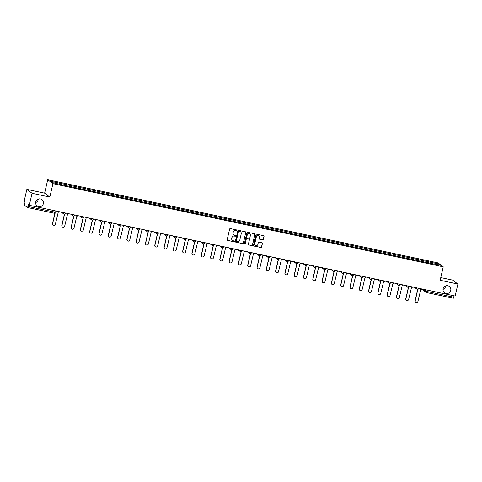 <?xml version="1.0" encoding="UTF-8"?>
<svg xmlns="http://www.w3.org/2000/svg" width="482" height="482" viewBox="0 0 482 482"><rect width="100%" height="100%" fill="white"/><g stroke="black" fill="none" stroke-linecap="round" stroke-linejoin="round"><path stroke-width="0.72" d="M236.885 230.42A0.428 0.416 127 0 0 236.572 229.92L230.354 228.595A0.609 0.596 127 0 0 229.631 229.064L227.179 239.711A0.609 0.596 127 0 0 227.625 240.422L233.836 241.747A0.428 0.416 127 0 0 234.192 240.994A0.428 0.416 127 0 0 234.029 240.922L233.228 240.747A1.952 1.904 127 0 1 231.794 238.457L231.999 237.572A1.952 1.904 127 0 1 234.306 236.078L235.108 236.246A0.428 0.416 127 0 0 235.463 235.493A0.428 0.416 127 0 0 235.3 235.421L234.493 235.246A1.952 1.904 127 0 1 233.059 232.957L233.264 232.071A1.952 1.904 127 0 1 235.571 230.577L236.379 230.745A0.428 0.416 127 0 0 236.885 230.42M233.71 234.873A1.952 1.904 127 0 1 232.957 232.878L233.161 231.993A1.952 1.904 127 0 1 235.469 230.498L236.276 230.667A0.428 0.416 127 0 0 236.674 229.956M227.341 240.277A0.609 0.596 127 0 0 227.522 240.343L233.734 241.669A0.428 0.416 127 0 0 234.138 240.958M232.438 240.373A1.952 1.904 127 0 1 231.685 238.379L231.89 237.493A1.952 1.904 127 0 1 234.198 235.999L235.005 236.168A0.428 0.416 127 0 0 235.409 235.457M443.109 288.796A3.97 3.886 127 0 0 444.531 292.779A3.97 3.886 127 0 0 450.736 290.417A3.97 3.886 127 0 0 449.314 286.435A3.97 3.886 127 0 0 443.109 288.796M443.018 289.381A3.97 3.886 127 0 0 445.633 285.916M35.746 201.994A3.97 3.886 127 0 0 37.168 205.977A3.97 3.886 127 0 0 43.374 203.621A3.97 3.886 127 0 0 41.952 199.638A3.97 3.886 127 0 0 35.746 201.994M35.656 202.585A3.97 3.886 127 0 0 38.271 199.114M262.648 239.849A0.609 0.596 127 0 0 263.365 239.385L264.058 236.397A0.609 0.596 127 0 0 263.606 235.68L256.707 234.21A0.609 0.596 127 0 0 255.984 234.68L253.526 245.32A0.609 0.596 127 0 0 253.978 246.037L260.876 247.507A0.609 0.596 127 0 0 261.599 247.043L262.431 243.434A0.609 0.596 127 0 0 261.985 242.717L259.027 242.091A0.609 0.596 127 0 0 258.31 242.554L257.894 244.344A1.627 1.591 127 0 1 255.352 245.314A1.627 1.591 127 0 1 254.767 243.681L256.382 236.668A1.627 1.591 127 0 1 258.93 235.704A1.627 1.591 127 0 1 259.515 237.337L259.244 238.506A0.609 0.596 127 0 0 259.69 239.223L262.539 239.771A0.609 0.596 127 0 0 263.262 239.307L263.955 236.319A0.609 0.596 127 0 0 263.787 235.752M49.821 197.09L44.627 193.174L26.865 189.39L32.065 193.306L49.821 197.09L52.924 183.654L443.241 266.823L440.144 280.259L457.9 284.043L455.135 296.032L29.294 205.296L28.378 204.603L27.944 206.471L55.924 212.321M32.065 193.306L29.294 205.296M245.862 232.523A0.609 0.596 127 0 0 245.416 231.806L238.512 230.336A0.609 0.596 127 0 0 237.795 230.8L235.337 241.446A0.609 0.596 127 0 0 235.782 242.163L242.687 243.633A0.609 0.596 127 0 0 243.41 243.169L245.76 232.445A0.609 0.596 127 0 0 245.591 231.872M247.609 232.276L254.514 233.746A0.609 0.596 127 0 1 254.96 234.457L252.502 245.103A0.609 0.596 127 0 1 251.779 245.573L248.826 244.94A0.609 0.596 127 0 1 248.381 244.223L249.375 239.909A0.609 0.596 127 0 0 248.929 239.193L246.971 238.777A0.609 0.596 127 0 0 246.248 239.241L245.211 243.735A0.428 0.416 127 0 1 244.543 243.988A0.428 0.416 127 0 1 244.392 243.561L246.886 232.74A0.609 0.596 127 0 1 247.609 232.276M26.865 189.39L24.1 201.38L25.022 202.072L24.516 205.302L27.48 207.531L27.944 206.471M44.627 193.174L47.73 179.738L438.048 262.907L443.241 266.823M457.9 284.043L452.706 280.126L440.759 277.584M454.104 295.815L453.315 298.268L426.341 292.514L426.787 291.453L453.779 297.207M428.516 262.883L428.57 261.822L438.584 263.955L440.325 265.269L430.559 263.323L62.642 184.925L52.387 182.612L50.646 181.292L60.654 183.425L60.605 184.359M428.57 261.822L60.654 183.425M52.924 183.654L47.73 179.738M428.058 262.786L428.329 261.636M437.716 264.714L438.584 263.955M235.505 242.018A0.609 0.596 127 0 0 235.68 242.085L242.585 243.555A0.609 0.596 127 0 0 243.302 243.091L245.76 232.445M238.97 231.3A0.428 0.416 127 0 0 238.463 231.625L236.307 240.97A0.428 0.416 127 0 0 236.62 241.47L237.469 241.651A1.952 1.904 127 0 0 239.777 240.157L241.247 233.77A1.952 1.904 127 0 0 239.813 231.481L238.861 231.221A0.428 0.416 127 0 0 238.355 231.547L238.463 231.625M236.409 241.355A0.428 0.416 127 0 1 236.198 240.892L238.355 231.547M240.5 231.776A1.952 1.904 127 0 0 239.711 231.402L239.813 231.481M238.861 231.221L239.711 231.402M248.549 244.796A0.609 0.596 127 0 0 248.724 244.862L251.676 245.495A0.609 0.596 127 0 0 252.399 245.025L254.858 234.379A0.609 0.596 127 0 0 254.689 233.812M249.104 239.259A0.609 0.596 127 0 0 248.826 239.114L246.862 238.698A0.609 0.596 127 0 0 246.145 239.162L245.211 243.735M244.495 243.946A0.428 0.416 127 0 0 245.103 243.657M250.411 235.427A1.627 1.591 127 0 0 249.827 233.794A1.627 1.591 127 0 0 247.278 234.764L246.712 237.228A0.609 0.596 127 0 0 247.158 237.945L249.122 238.367A0.609 0.596 127 0 0 249.839 237.897L250.411 235.427M249.772 233.758A1.627 1.591 127 0 0 247.176 234.686L247.278 234.764M246.88 237.801A0.609 0.596 127 0 1 246.609 237.15L247.176 234.686M259.412 239.072A0.609 0.596 127 0 0 259.587 239.144L262.539 239.771M258.876 235.662A1.627 1.591 127 0 0 256.279 236.59L256.382 236.668M255.297 245.272A1.627 1.591 127 0 1 254.659 243.603L256.279 236.59M253.695 245.892A0.609 0.596 127 0 0 253.869 245.959L260.774 247.429A0.609 0.596 127 0 0 261.497 246.965L262.329 243.356A0.609 0.596 127 0 0 262.16 242.789M55.026 213.273L52.646 223.576A1.428 1.398 127 0 0 53.159 225.01A1.428 1.398 127 0 0 55.388 224.16L58.256 212.128A1.241 1.211 127 0 0 59.449 211.725M53.092 224.955A1.428 1.398 -53 0 1 52.508 223.473L54.858 213.303M64.6 214.05L61.943 225.558A1.428 1.398 127 0 0 62.455 226.992A1.428 1.398 127 0 0 64.684 226.142L67.552 214.11A1.241 1.211 127 0 0 68.745 213.707M62.389 226.938A1.428 1.398 -53 0 1 61.804 225.456L64.431 214.08M73.897 216.032L71.24 227.54A1.428 1.398 127 0 0 71.752 228.968A1.428 1.398 127 0 0 73.981 228.125L76.849 216.093A1.241 1.211 127 0 0 78.042 215.683M71.685 228.92A1.428 1.398 -53 0 1 71.101 227.438L73.728 216.057M83.193 218.009L80.536 229.522A1.428 1.398 127 0 0 81.048 230.95A1.428 1.398 127 0 0 83.278 230.101L86.145 218.075A1.241 1.211 127 0 0 87.338 217.665M80.982 230.896A1.428 1.398 -53 0 1 80.398 229.42L83.025 218.039M92.49 219.991L89.833 231.499A1.428 1.398 127 0 0 90.339 232.933A1.428 1.398 127 0 0 92.574 232.083L95.442 220.051A1.241 1.211 127 0 0 96.635 219.647M90.279 232.878A1.428 1.398 -53 0 1 89.694 231.396L92.321 220.021M101.786 221.973L99.129 233.481A1.428 1.398 127 0 0 99.635 234.915A1.428 1.398 127 0 0 101.871 234.065L104.739 222.033A1.241 1.211 127 0 0 105.932 221.63M99.569 234.861A1.428 1.398 -53 0 1 98.991 233.378L101.618 222.003M111.083 223.955L108.426 235.463A1.428 1.398 127 0 0 108.932 236.891A1.428 1.398 127 0 0 111.167 236.047L114.035 224.016A1.241 1.211 127 0 0 115.228 223.606M108.866 236.843A1.428 1.398 -53 0 1 108.287 235.361L110.914 223.979M120.373 225.931L117.716 237.445A1.428 1.398 127 0 0 118.229 238.873A1.428 1.398 127 0 0 120.458 238.03L123.332 225.998A1.241 1.211 127 0 0 124.525 225.588M118.162 238.819A1.428 1.398 -53 0 1 117.584 237.343L120.211 225.962M129.67 227.914L127.013 239.421A1.428 1.398 127 0 0 127.525 240.855A1.428 1.398 127 0 0 129.754 240.006L132.628 227.974A1.241 1.211 127 0 0 133.821 227.57M127.459 240.801A1.428 1.398 -53 0 1 126.88 239.319L129.507 227.944M138.967 229.896L136.31 241.404A1.428 1.398 127 0 0 136.822 242.838A1.428 1.398 127 0 0 139.051 241.988L141.925 229.956A1.241 1.211 127 0 0 143.118 229.553M136.755 242.783A1.428 1.398 -53 0 1 136.177 241.301L138.804 229.926M148.263 231.878L145.606 243.386A1.428 1.398 127 0 0 146.118 244.82A1.428 1.398 127 0 0 148.348 243.97L151.221 231.938A1.241 1.211 127 0 0 152.414 231.529M146.052 244.766A1.428 1.398 -53 0 1 145.474 243.283L148.101 231.902M157.56 233.854L154.903 245.368A1.428 1.398 127 0 0 155.415 246.796A1.428 1.398 127 0 0 157.644 245.953L160.518 233.921A1.241 1.211 127 0 0 161.711 233.511M155.349 246.742A1.428 1.398 -53 0 1 154.77 245.266L157.397 233.884M166.856 235.837L164.199 247.344A1.428 1.398 127 0 0 164.711 248.778A1.428 1.398 127 0 0 166.941 247.929L169.815 235.903A1.241 1.211 127 0 0 171.008 235.493M164.645 248.724A1.428 1.398 -53 0 1 164.067 247.242L166.694 235.867M176.153 237.819L173.496 249.327A1.428 1.398 127 0 0 174.008 250.761A1.428 1.398 127 0 0 176.237 249.911L179.111 237.879A1.241 1.211 127 0 0 180.304 237.475M173.942 250.706A1.428 1.398 -53 0 1 173.363 249.224L175.99 237.849M185.45 239.801L182.792 251.309A1.428 1.398 127 0 0 183.305 252.743A1.428 1.398 127 0 0 185.534 251.893L188.408 239.861A1.241 1.211 127 0 0 189.601 239.452M183.238 252.689A1.428 1.398 -53 0 1 182.66 251.206L185.287 239.831M194.746 241.783L192.089 253.291A1.428 1.398 127 0 0 192.601 254.719A1.428 1.398 127 0 0 194.83 253.875L197.704 241.844A1.241 1.211 127 0 0 198.897 241.434M192.535 254.671A1.428 1.398 -53 0 1 191.957 253.189L194.583 241.807M204.043 243.759L201.386 255.267A1.428 1.398 127 0 0 201.898 256.701A1.428 1.398 127 0 0 204.127 255.852L206.995 243.826A1.241 1.211 127 0 0 208.188 243.416M201.831 256.647A1.428 1.398 -53 0 1 201.253 255.171L203.88 243.79M213.339 245.742L210.682 257.249A1.428 1.398 127 0 0 211.194 258.683A1.428 1.398 127 0 0 213.424 257.834L216.291 245.802A1.241 1.211 127 0 0 217.484 245.398M211.128 258.629A1.428 1.398 -53 0 1 210.544 257.147L213.171 245.772M222.636 247.724L219.979 259.232A1.428 1.398 127 0 0 220.491 260.666A1.428 1.398 127 0 0 222.72 259.816L225.588 247.784A1.241 1.211 127 0 0 226.781 247.38M220.425 260.611A1.428 1.398 -53 0 1 219.84 259.129L222.467 247.754M231.932 249.706L229.275 261.214A1.428 1.398 127 0 0 229.787 262.642A1.428 1.398 127 0 0 232.017 261.798L234.885 249.766A1.241 1.211 127 0 0 236.078 249.357M229.721 262.594A1.428 1.398 -53 0 1 229.137 261.111L231.764 249.73M241.229 251.682L238.572 263.19A1.428 1.398 127 0 0 239.084 264.624A1.428 1.398 127 0 0 241.313 263.775L244.181 251.749A1.241 1.211 127 0 0 245.374 251.339M239.018 264.57A1.428 1.398 -53 0 1 238.433 263.094L241.06 251.712M250.526 253.665L247.869 265.172A1.428 1.398 127 0 0 248.375 266.606A1.428 1.398 127 0 0 250.61 265.757L253.478 253.725A1.241 1.211 127 0 0 254.671 253.321M248.314 266.552A1.428 1.398 -53 0 1 247.73 265.07L250.357 253.695M259.822 255.647L257.165 267.155A1.428 1.398 127 0 0 257.671 268.588A1.428 1.398 127 0 0 259.906 267.739L262.774 255.707A1.241 1.211 127 0 0 263.967 255.303M257.605 268.534A1.428 1.398 -53 0 1 257.027 267.052L259.653 255.677M269.113 257.629L266.456 269.137A1.428 1.398 127 0 0 266.968 270.565A1.428 1.398 127 0 0 269.197 269.721L272.071 257.689A1.241 1.211 127 0 0 273.264 257.28M266.901 270.516A1.428 1.398 -53 0 1 266.323 269.034L268.95 257.653M278.409 259.605L275.752 271.119A1.428 1.398 127 0 0 276.264 272.547A1.428 1.398 127 0 0 278.494 271.697L281.368 259.671A1.241 1.211 127 0 0 282.56 259.262M276.198 272.493A1.428 1.398 -53 0 1 275.62 271.017L278.247 259.635M287.706 261.587L285.049 273.095A1.428 1.398 127 0 0 285.561 274.529A1.428 1.398 127 0 0 287.79 273.68L290.664 261.648A1.241 1.211 127 0 0 291.857 261.244M285.495 274.475A1.428 1.398 -53 0 1 284.916 272.993L287.543 261.618M297.002 263.57L294.345 275.077A1.428 1.398 127 0 0 294.857 276.511A1.428 1.398 127 0 0 297.087 275.662L299.961 263.63A1.241 1.211 127 0 0 301.154 263.226M294.791 276.457A1.428 1.398 -53 0 1 294.213 274.975L296.84 263.6M306.299 265.552L303.642 277.06A1.428 1.398 127 0 0 304.154 278.494A1.428 1.398 127 0 0 306.383 277.644L309.257 265.612A1.241 1.211 127 0 0 310.45 265.202M304.088 278.439A1.428 1.398 -53 0 1 303.509 276.957L306.136 265.576M315.596 267.528L312.938 279.042A1.428 1.398 127 0 0 313.451 280.47A1.428 1.398 127 0 0 315.68 279.626L318.554 267.594A1.241 1.211 127 0 0 319.747 267.185M313.384 280.416A1.428 1.398 -53 0 1 312.806 278.939L315.433 267.558M324.892 269.51L322.235 281.018A1.428 1.398 127 0 0 322.747 282.452A1.428 1.398 127 0 0 324.976 281.602L327.85 269.577A1.241 1.211 127 0 0 329.043 269.167M322.681 282.398A1.428 1.398 -53 0 1 322.103 280.916L324.729 269.54M334.189 271.493L331.532 283A1.428 1.398 127 0 0 332.044 284.434A1.428 1.398 127 0 0 334.273 283.585L337.147 271.553A1.241 1.211 127 0 0 338.34 271.149M331.978 284.38A1.428 1.398 -53 0 1 331.399 282.898L334.026 271.523M343.485 273.475L340.828 284.983A1.428 1.398 127 0 0 341.34 286.416A1.428 1.398 127 0 0 343.57 285.567L346.444 273.535A1.241 1.211 127 0 0 347.636 273.125M341.274 286.362A1.428 1.398 -53 0 1 340.696 284.88L343.323 273.499M352.782 275.457L350.125 286.965A1.428 1.398 127 0 0 350.637 288.393A1.428 1.398 127 0 0 352.866 287.549L355.734 275.517A1.241 1.211 127 0 0 356.933 275.108M350.571 288.344A1.428 1.398 -53 0 1 349.992 286.862L352.619 275.481M362.078 277.433L359.421 288.941A1.428 1.398 127 0 0 359.933 290.375A1.428 1.398 127 0 0 362.163 289.525L365.031 277.499A1.241 1.211 127 0 0 366.224 277.09M359.867 290.321A1.428 1.398 -53 0 1 359.283 288.845L361.91 277.463M371.375 279.415L368.718 290.923A1.428 1.398 127 0 0 369.23 292.357A1.428 1.398 127 0 0 371.459 291.508L374.327 279.476A1.241 1.211 127 0 0 375.52 279.072M369.164 292.303A1.428 1.398 -53 0 1 368.579 290.821L371.206 279.446M380.672 281.398L378.015 292.905A1.428 1.398 127 0 0 378.527 294.339A1.428 1.398 127 0 0 380.756 293.49L383.624 281.458A1.241 1.211 127 0 0 384.817 281.054M378.46 294.285A1.428 1.398 -53 0 1 377.876 292.803L380.503 281.428M389.968 283.38L387.311 294.888A1.428 1.398 127 0 0 387.823 296.316A1.428 1.398 127 0 0 390.052 295.472L392.92 283.44A1.241 1.211 127 0 0 394.113 283.03M387.757 296.267A1.428 1.398 -53 0 1 387.173 294.785L389.799 283.404M399.265 285.356L396.608 296.864A1.428 1.398 127 0 0 397.114 298.298A1.428 1.398 127 0 0 399.349 297.448L402.217 285.422A1.241 1.211 127 0 0 403.41 285.013M397.054 298.244A1.428 1.398 -53 0 1 396.469 296.767L399.096 285.386M408.561 287.338L405.904 298.846A1.428 1.398 127 0 0 406.41 300.28A1.428 1.398 127 0 0 408.646 299.43L411.514 287.399A1.241 1.211 127 0 0 412.706 286.995M406.344 300.226A1.428 1.398 -53 0 1 405.766 298.744L408.393 287.368M417.858 289.321L415.201 300.828A1.428 1.398 127 0 0 415.707 302.262A1.428 1.398 127 0 0 417.936 301.413L420.81 289.381A1.241 1.211 127 0 0 422.003 288.977M415.641 302.208A1.428 1.398 -53 0 1 415.062 300.726L417.689 289.351M422.895 289.164L425.389 291.044L426.787 291.453L427.106 290.062M425.684 289.76L425.389 291.044A1.241 1.211 -53 0 0 425.829 292.291A1.241 1.241 0 0 0 426.323 292.514L426.299 292.502A1.241 1.211 -53 0 1 425.829 292.291L422.889 290.074A1.241 1.211 -53 0 1 422.419 289.061A1.241 1.241 0 0 0 422.889 290.074M55.261 210.833L54.472 213.279L27.498 207.531M416.213 287.742L418.756 288.369M416.388 287.778L416.37 287.862A1.241 1.211 -53 0 0 416.816 289.104A1.241 1.241 0 0 0 418.768 288.393L418.792 288.29M406.916 285.76L409.459 286.386M407.091 285.796L407.073 285.88A1.241 1.211 -53 0 0 407.519 287.121A1.241 1.241 0 0 0 409.477 286.41L409.495 286.308M397.62 283.778L400.162 284.404M397.795 283.814L397.777 283.898A1.241 1.211 -53 0 0 398.222 285.145A1.241 1.241 0 0 0 400.181 284.434L400.205 284.332M388.323 281.795L390.866 282.428M388.498 281.837L388.48 281.916A1.241 1.211 -53 0 0 388.926 283.163A1.241 1.241 0 0 0 390.884 282.452L390.908 282.35M379.027 279.819L381.569 280.446M379.201 279.855L379.183 279.934A1.241 1.211 -53 0 0 379.629 281.181A1.241 1.241 0 0 0 381.587 280.47L381.611 280.367M369.73 277.837L372.315 278.385M369.905 277.873L369.887 277.957A1.241 1.211 -53 0 0 370.333 279.199A1.241 1.241 0 0 0 372.291 278.488M360.434 275.855L362.976 276.481M360.608 275.891L360.59 275.975A1.241 1.211 -53 0 0 361.036 277.222A1.241 1.241 0 0 0 362.994 276.505L363.018 276.409M351.137 273.872L353.68 274.499M351.312 273.915L351.294 273.993A1.241 1.211 -53 0 0 351.74 275.24A1.241 1.241 0 0 0 353.698 274.529L353.722 274.427M341.84 271.896L344.383 272.523M342.021 271.932L341.997 272.011A1.241 1.211 -53 0 0 342.443 273.258A1.241 1.241 0 0 0 344.401 272.547L344.425 272.444M332.544 269.914L335.086 270.541M332.725 269.95L332.701 270.034A1.241 1.211 -53 0 0 333.146 271.276A1.241 1.241 0 0 0 335.104 270.565L335.129 270.462M323.247 267.932L325.79 268.558M323.428 267.968L323.41 268.052A1.241 1.211 -53 0 0 323.85 269.299A1.241 1.241 0 0 0 325.808 268.582L325.832 268.48M313.951 265.95L316.493 266.576M314.131 265.992L314.113 266.07A1.241 1.211 -53 0 0 314.553 267.317A1.241 1.241 0 0 0 316.511 266.606L316.535 266.504M304.654 263.973L307.197 264.6M304.835 264.009L304.817 264.088A1.241 1.211 -53 0 0 305.257 265.335A1.241 1.241 0 0 0 307.215 264.624L307.239 264.522M295.358 261.991L297.942 262.539M295.538 262.027L295.52 262.112A1.241 1.211 -53 0 0 295.96 263.353A1.241 1.241 0 0 0 297.918 262.642M286.061 260.009L288.604 260.635M286.242 260.045L286.224 260.129A1.241 1.211 -53 0 0 286.67 261.371A1.241 1.241 0 0 0 288.622 260.66L288.646 260.557M276.77 258.027L279.307 258.653M276.945 258.069L276.927 258.147A1.241 1.211 -53 0 0 277.373 259.394A1.241 1.241 0 0 0 279.325 258.683L279.349 258.581M267.474 256.05L270.016 256.677M267.649 256.087L267.63 256.165A1.241 1.211 -53 0 0 268.076 257.412A1.241 1.241 0 0 0 270.028 256.701L270.053 256.599M258.177 254.068L260.756 254.617M258.352 254.104L258.334 254.189A1.241 1.211 -53 0 0 258.78 255.43A1.241 1.241 0 0 0 260.738 254.719M248.881 252.086L251.423 252.713M249.055 252.122L249.037 252.207A1.241 1.211 -53 0 0 249.483 253.448A1.241 1.241 0 0 0 251.441 252.737L251.459 252.634M239.584 250.104L242.127 250.73M239.759 250.14L239.741 250.224A1.241 1.211 -53 0 0 240.187 251.471A1.241 1.241 0 0 0 242.145 250.761L242.169 250.658M230.288 248.122L232.83 248.754M230.462 248.164L230.444 248.242A1.241 1.211 -53 0 0 230.89 249.489A1.241 1.241 0 0 0 232.848 248.778L232.872 248.676M220.991 246.145L223.534 246.772M221.166 246.182L221.148 246.26A1.241 1.211 -53 0 0 221.593 247.507A1.241 1.241 0 0 0 223.552 246.796L223.576 246.694M211.694 244.163L214.237 244.79M211.869 244.199L211.851 244.284A1.241 1.211 -53 0 0 212.297 245.525A1.241 1.241 0 0 0 214.255 244.814L214.279 244.711M202.398 242.181L204.94 242.808M202.573 242.217L202.554 242.301A1.241 1.211 -53 0 0 203 243.549A1.241 1.241 0 0 0 204.958 242.832L204.983 242.735M193.101 240.199L195.644 240.825M193.276 240.241L193.258 240.319A1.241 1.211 -53 0 0 193.704 241.566A1.241 1.241 0 0 0 195.662 240.855L195.686 240.753M183.805 238.222L186.389 238.771M183.985 238.259L183.961 238.337A1.241 1.211 -53 0 0 184.407 239.584A1.241 1.241 0 0 0 186.365 238.873M174.508 236.24L177.051 236.867M174.689 236.276L174.665 236.361A1.241 1.211 -53 0 0 175.111 237.602A1.241 1.241 0 0 0 177.069 236.891L177.093 236.789M165.212 234.258L167.754 234.885M165.392 234.294L165.374 234.379A1.241 1.211 -53 0 0 165.814 235.626A1.241 1.241 0 0 0 167.772 234.909L167.796 234.806M155.915 232.276L158.458 232.902M156.096 232.318L156.078 232.396A1.241 1.211 -53 0 0 156.517 233.643A1.241 1.241 0 0 0 158.476 232.933L158.5 232.83M146.618 230.3L149.161 230.926M146.799 230.336L146.781 230.414A1.241 1.211 -53 0 0 147.221 231.661A1.241 1.241 0 0 0 149.179 230.95L149.203 230.848M137.322 228.317L139.864 228.944M137.503 228.354L137.484 228.438A1.241 1.211 -53 0 0 137.924 229.679A1.241 1.241 0 0 0 139.882 228.968L139.907 228.866M128.031 226.335L130.568 226.962M128.206 226.371L128.188 226.456A1.241 1.211 -53 0 0 128.634 227.703A1.241 1.241 0 0 0 130.586 226.986L130.61 226.883M118.735 224.353L121.271 224.98M118.909 224.395L118.891 224.473A1.241 1.211 -53 0 0 119.337 225.721A1.241 1.241 0 0 0 121.289 225.01L121.313 224.907M109.438 222.377L111.981 223.003M109.613 222.413L109.595 222.491A1.241 1.211 -53 0 0 110.041 223.738A1.241 1.241 0 0 0 111.993 223.027L112.017 222.925M100.142 220.395L102.684 221.021M100.316 220.431L100.298 220.515A1.241 1.211 -53 0 0 100.744 221.756A1.241 1.241 0 0 0 102.702 221.045L102.72 220.943M90.845 218.412L93.388 219.039M91.02 218.448L91.002 218.533A1.241 1.211 -53 0 0 91.447 219.774A1.241 1.241 0 0 0 93.406 219.063L93.43 218.961M81.548 216.43L84.091 217.057M81.723 216.466L81.705 216.551A1.241 1.211 -53 0 0 82.151 217.798A1.241 1.241 0 0 0 84.109 217.087L84.133 216.984M72.252 214.448L74.837 215.002M72.427 214.49L72.408 214.568A1.241 1.211 -53 0 0 72.854 215.816A1.241 1.241 0 0 0 74.812 215.105M62.955 212.472L65.498 213.098M63.13 212.508L63.112 212.592A1.241 1.211 -53 0 0 63.558 213.833A1.241 1.241 0 0 0 65.516 213.122L65.54 213.02M64.028 214.05A1.241 1.211 -53 0 1 63.558 213.833L61.274 212.11M73.324 216.026A1.241 1.211 -53 0 1 72.854 215.816L70.571 214.092M82.621 218.009A1.241 1.211 -53 0 1 82.151 217.798L79.867 216.075M91.917 219.991A1.241 1.211 -53 0 1 91.447 219.774L89.164 218.057M101.214 221.973A1.241 1.211 -53 0 1 100.744 221.756L98.461 220.033M110.511 223.949A1.241 1.211 -53 0 1 110.041 223.738L107.751 222.015M119.801 225.931A1.241 1.211 -53 0 1 119.337 225.721L117.048 223.997M129.098 227.914A1.241 1.211 -53 0 1 128.634 227.703L126.344 225.98M138.394 229.896A1.241 1.211 -53 0 1 137.924 229.679L135.641 227.956M147.691 231.878A1.241 1.211 -53 0 1 147.221 231.661L144.937 229.938M156.987 233.854A1.241 1.211 -53 0 1 156.517 233.643L154.234 231.92M166.284 235.837A1.241 1.211 -53 0 1 165.814 235.626L163.531 233.903M175.581 237.819A1.241 1.211 -53 0 1 175.111 237.602L172.827 235.879M184.877 239.801A1.241 1.211 -53 0 1 184.407 239.584L182.124 237.861M194.174 241.777A1.241 1.211 -53 0 1 193.704 241.566L191.42 239.843M203.47 243.759A1.241 1.211 -53 0 1 203 243.549L200.717 241.825M212.767 245.742A1.241 1.211 -53 0 1 212.297 245.525L210.013 243.802M222.063 247.724A1.241 1.211 -53 0 1 221.593 247.507L219.31 245.784M231.36 249.7A1.241 1.211 -53 0 1 230.89 249.489L228.607 247.766M240.657 251.682A1.241 1.211 -53 0 1 240.187 251.471L237.903 249.748M249.953 253.665A1.241 1.211 -53 0 1 249.483 253.448L247.2 251.725M259.25 255.647A1.241 1.211 -53 0 1 258.78 255.43L256.49 253.707M268.546 257.623A1.241 1.211 -53 0 1 268.076 257.412L265.787 255.689M277.837 259.605A1.241 1.211 -53 0 1 277.373 259.394L275.083 257.671M287.133 261.587A1.241 1.211 -53 0 1 286.67 261.371L284.38 259.653M296.43 263.57A1.241 1.211 -53 0 1 295.96 263.353L293.677 261.63M305.727 265.552A1.241 1.211 -53 0 1 305.257 265.335L302.973 263.612M315.023 267.528A1.241 1.211 -53 0 1 314.553 267.317L312.27 265.594M324.32 269.51A1.241 1.211 -53 0 1 323.85 269.299L321.566 267.576M333.616 271.493A1.241 1.211 -53 0 1 333.146 271.276L330.863 269.552M342.913 273.475A1.241 1.211 -53 0 1 342.443 273.258L340.159 271.535M352.209 275.451A1.241 1.211 -53 0 1 351.74 275.24L349.456 273.517M361.506 277.433A1.241 1.211 -53 0 1 361.036 277.222L358.753 275.499M370.803 279.415A1.241 1.211 -53 0 1 370.333 279.199L368.049 277.475M380.099 281.398A1.241 1.211 -53 0 1 379.629 281.181L377.346 279.458M389.396 283.374A1.241 1.211 -53 0 1 388.926 283.163L386.642 281.44M398.692 285.356A1.241 1.211 -53 0 1 398.222 285.145L395.939 283.422M407.989 287.338A1.241 1.211 -53 0 1 407.519 287.121L405.235 285.398M417.285 289.321A1.241 1.211 -53 0 1 416.816 289.104L414.526 287.38M56.243 211.038L55.942 212.345A1.241 1.241 0 0 1 54.472 213.279L27.48 207.531M453.315 298.268L426.323 292.514"/></g></svg>
